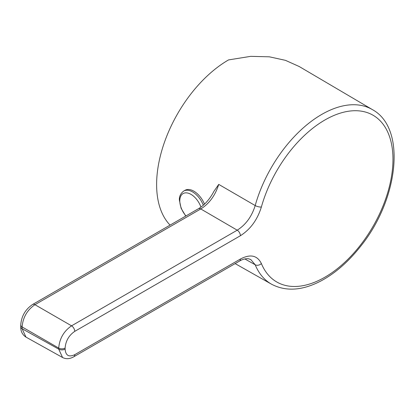 <?xml version="1.0" encoding="UTF-8"?>
<svg xmlns="http://www.w3.org/2000/svg" width="415" height="415" viewBox="0 0 415 415"><rect width="100%" height="100%" fill="white"/><g stroke="black" fill="none" stroke-linecap="round" stroke-linejoin="round"><path stroke-width="0.62" d="M170.072 225.112A101.737 58.738 120 0 1 156.616 184.509A101.737 58.738 -60 0 1 228.551 59.91L250.738 56.347L269.402 56.824L285.432 60.336L299.158 66.493L372.364 109.596A100.814 58.204 120 0 0 255.189 205.555L218.731 184.39C215.266 195.449 209.279 203.635 200.777 208.953A4.544 2.62 -120 0 0 198.479 208.709L32.655 304.449C25.336 309.388 21.367 316.261 20.75 325.07L20.75 326.859C20.677 331.357 22.415 334.77 25.963 337.099L22.109 328.732A4.544 2.62 180 0 1 20.75 326.859M198.479 208.709C204.585 205.067 209.751 199.247 213.979 191.258L218.731 184.39M74.742 354.68L240.399 259.038C250.318 253.824 257.305 255.329 261.377 263.551A96.275 55.584 120 0 0 365.89 237.691A96.275 55.584 120 0 0 365.89 112.175A96.275 55.584 120 0 0 261.377 206.997C257.399 219.794 250.406 229.371 240.399 235.73L74.742 331.372C68.911 335.356 65.7 340.923 65.108 348.061L65.108 349.119C65.648 355.541 68.859 357.393 74.742 354.68A4.544 2.62 60 0 1 73.803 356.76L239.46 261.118C240.892 260.195 244.7 258.363 248.383 258.737L250.753 259.51L255.189 264.77A100.814 58.204 120 0 0 271.55 284.213L235.144 263.608M261.377 206.997A4.544 1.504 -164.4 0 1 255.189 205.555C251.791 216.526 245.799 224.738 237.219 230.185L71.562 325.827C63.801 331.149 59.521 338.567 58.717 348.076L58.717 349.134L62.566 357.502C66.073 359.276 69.819 359.027 73.803 356.76M240.399 235.73A4.544 2.62 -120 0 0 237.219 230.185L200.777 208.953L34.953 304.693C27.198 310.015 22.913 317.428 22.109 326.937A4.544 2.62 180 0 1 20.75 325.07M185.012 190.309A17.715 10.225 60 0 1 204.496 204.139A17.715 10.225 60 0 0 185.012 190.309L183.721 191.05C180.603 193.426 179.156 196.44 179.389 200.087L181.101 208.304L185.744 216.065L181.101 208.304L179.389 200.087C179.156 196.44 180.603 193.426 183.721 191.05A17.715 10.225 -120 0 1 203.334 205.197A17.715 10.225 -120 0 0 183.721 191.05L185.012 190.309M244.84 258.939L255.189 264.77A4.544 3.387 157.5 0 0 261.377 263.551M240.399 259.038A4.544 2.62 60 0 1 239.46 261.118M74.742 331.372A4.544 2.62 -120 0 0 71.562 325.827L34.953 304.693A4.544 2.62 -120 0 0 32.655 304.449M65.108 348.061A4.544 2.62 180 0 1 58.717 348.076L22.109 326.937L22.109 328.732L58.717 349.134A4.544 2.62 180 0 0 65.108 349.119M179.799 200.839A15.837 9.146 -120 0 0 185.956 215.94A15.837 9.146 -120 0 1 179.799 200.839A15.837 9.146 -120 0 1 188.348 193.208A15.837 9.146 -120 0 1 200.943 207.106A15.837 9.146 -120 0 0 188.348 193.208A15.837 9.146 -120 0 0 179.799 200.839M62.566 357.502L25.963 337.099M271.55 284.213C285.919 291.735 302.385 290.65 320.93 280.96C335.123 273.345 348.237 261.943 360.267 246.754C398.509 199.885 406.845 128.219 372.364 109.596"/></g></svg>
